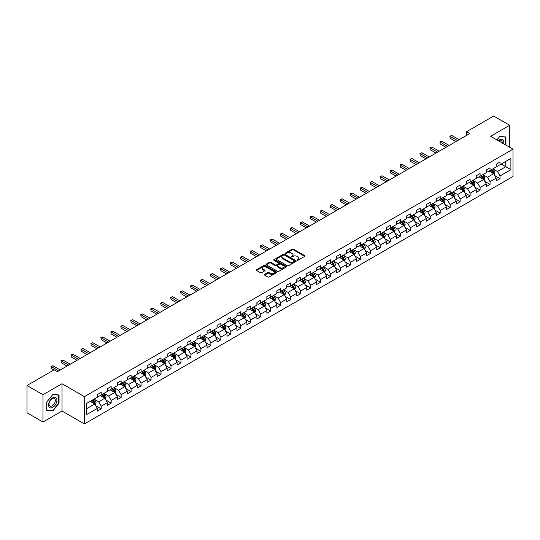 <?xml version="1.0" encoding="UTF-8"?>
<svg xmlns="http://www.w3.org/2000/svg" width="540" height="540" viewBox="0 0 540 540"><rect width="100%" height="100%" fill="white"/><g stroke="black" fill="none" stroke-linecap="round" stroke-linejoin="round"><path stroke-width="0.81" d="M297.182 260.233A0.621 0.358 0 0 0 298.06 260.233L304.722 256.385A0.884 0.513 0 0 0 304.985 256.021A0.884 0.513 0 0 0 304.722 255.656L293.436 249.143A0.884 0.513 0 0 0 292.181 249.143L285.512 252.99A0.621 0.358 0 0 0 286.389 253.496L287.253 252.997A2.842 1.64 0 0 1 291.269 252.997L292.207 253.544A2.842 1.64 0 0 1 293.038 254.698A2.842 1.64 0 0 1 292.207 255.859L291.35 256.358A0.621 0.358 0 0 0 292.228 256.865L293.085 256.365A2.842 1.64 0 0 1 297.101 256.365L298.046 256.912A2.842 1.64 0 0 1 298.877 258.066A2.842 1.64 0 0 1 298.046 259.227L297.182 259.726A0.621 0.358 0 0 0 297.182 260.233L297.182 259.726M264.641 274.421A0.884 0.513 0 0 0 264.377 274.786A0.884 0.513 0 0 0 264.641 275.144L267.806 276.973A0.884 0.513 0 0 0 269.062 276.973L276.46 272.7A0.884 0.513 0 0 0 276.723 272.336A0.884 0.513 0 0 0 276.46 271.978L265.174 265.457A0.884 0.513 0 0 0 263.918 265.457L256.514 269.73A0.884 0.513 0 0 0 256.25 270.094A0.884 0.513 0 0 0 256.514 270.452L260.341 272.666A0.884 0.513 0 0 0 261.596 272.666L264.762 270.837A0.884 0.513 0 0 0 265.025 270.473A0.884 0.513 0 0 0 264.762 270.108L262.865 269.015A2.376 1.37 0 0 1 262.17 268.049A2.376 1.37 0 0 1 263.635 266.78A2.376 1.37 0 0 1 266.22 267.077L273.659 271.37A2.376 1.37 0 0 1 274.354 272.336A2.376 1.37 0 0 1 272.882 273.604A2.376 1.37 0 0 1 270.297 273.308L269.062 272.592A0.884 0.513 0 0 0 267.806 272.592L264.641 274.421L264.641 275.144M62.026 383.724L42.977 394.72L27 385.499L27 412.803L42.977 422.03L62.026 411.035L84.395 423.947L84.395 396.644L62.026 383.724L62.026 411.035M509.679 147.272L509.679 125.28L490.631 136.276L513 149.189L84.395 396.644M509.679 125.28L493.695 116.053L466.533 131.733L466.533 135.425M27 385.499L54.162 369.812L57.362 371.662L469.733 133.583L466.533 131.733M287.314 265.707A0.884 0.513 0 0 0 288.569 265.707L295.974 261.434A0.884 0.513 0 0 0 296.231 261.077A0.884 0.513 0 0 0 295.974 260.712L284.681 254.192A0.884 0.513 0 0 0 283.426 254.192L276.021 258.464A0.884 0.513 0 0 0 275.765 258.829A0.884 0.513 0 0 0 276.021 259.193L287.314 265.707M274.111 260.368A0.621 0.358 0 0 1 274.738 260.456L274.738 259.713L286.22 266.341A0.884 0.513 0 0 1 286.477 266.706A0.884 0.513 0 0 1 286.22 267.071L278.816 271.343A0.884 0.513 0 0 1 277.56 271.343L266.267 264.823L266.267 264.101A0.884 0.513 0 0 0 266.011 264.458A0.884 0.513 0 0 0 266.267 264.823M266.267 264.101L269.44 262.271A0.884 0.513 0 0 1 270.689 262.271L275.272 264.911A0.884 0.513 0 0 0 276.527 264.911L278.627 263.702A0.884 0.513 0 0 0 278.89 263.338A0.884 0.513 0 0 0 278.627 262.973L273.861 260.226A0.621 0.358 0 0 1 274.738 259.713M84.395 423.947L513 176.492L513 149.189M95.87 405.81L101.203 408.895L101.203 406.202L107.339 402.658L107.339 405.351L111.172 403.137L111.172 400.444L117.308 396.9L117.308 399.593L121.142 397.379L121.142 394.686L127.278 391.142L127.278 393.836L131.119 391.621L131.119 388.928L137.255 385.385L137.255 388.078L141.089 385.864L141.089 383.171L147.224 379.633L147.224 382.327L151.058 380.113L151.058 377.42L157.194 373.876L157.194 376.569L161.028 374.355L161.028 371.662L167.164 368.118L167.164 370.811L170.998 368.597L170.998 365.904L177.134 362.36L177.134 365.054L180.968 362.839L180.968 360.146L187.103 356.603L187.103 359.296L190.937 357.082L190.937 354.389L197.073 350.851L197.073 353.545L200.907 351.331L200.907 348.638L207.043 345.094L207.043 347.787L210.877 345.573L210.877 342.88L217.013 339.336L217.013 342.029L220.853 339.815L220.853 337.122L226.989 333.578L226.989 336.272L230.823 334.058L230.823 331.364L236.959 327.821L236.959 330.514L240.793 328.3L240.793 325.607L246.929 322.07L246.929 324.763L250.763 322.549L250.763 319.856L256.898 316.312L256.898 319.005L260.732 316.791L260.732 314.098L266.868 310.554L266.868 313.247L270.702 311.033L270.702 308.34L276.838 304.796L276.838 307.49L280.672 305.276L280.672 302.582L286.808 299.038L286.808 301.732L290.642 299.518L290.642 296.825L296.777 293.288L296.777 295.981L300.618 293.767L300.618 291.074L306.754 287.53L306.754 290.223L310.588 288.009L310.588 285.316L316.724 281.772L316.724 284.465L320.558 282.251L320.558 279.558L326.693 276.014L326.693 278.707L330.527 276.494L330.527 273.8L336.663 270.257L336.663 272.95L340.497 270.736L340.497 268.043L346.633 264.499L346.633 267.199L350.467 264.985L350.467 262.285L356.603 258.748L356.603 261.441L360.437 259.227L360.437 256.534L366.572 252.99L366.572 255.683L370.406 253.469L370.406 250.776L376.542 247.232L376.542 249.925L380.376 247.712L380.376 245.018L386.512 241.475L386.512 244.168L390.353 241.954L390.353 239.261L396.488 235.717L396.488 238.417L400.322 236.203L400.322 233.503L406.458 229.966L406.458 232.659L410.292 230.445L410.292 227.752L416.428 224.208L416.428 226.901L420.262 224.687L420.262 221.994L426.398 218.45L426.398 221.144L430.232 218.929L430.232 216.236L436.367 212.693L436.367 215.386L440.201 213.172L440.201 210.478L446.337 206.935L446.337 209.628L450.171 207.414L450.171 204.721L456.307 201.184L456.307 203.877L460.141 201.663L460.141 198.97L466.276 195.426L466.276 198.119L470.117 195.905L470.117 193.212L476.246 189.668L476.246 192.362L480.087 190.148L480.087 187.454L486.223 183.91L486.223 186.604L490.057 184.39L490.057 181.697L496.193 178.153L496.193 180.846L500.026 178.632L500.026 175.939L510.894 169.668L510.894 158.45L505.777 161.399L505.777 166.718L510.894 169.668M101.203 408.895L97.369 411.109L97.369 408.416L86.501 414.686L86.501 403.468L97.369 397.197L97.369 394.504L101.203 392.29L101.203 394.983L107.339 391.439L107.339 388.746L111.172 386.532L111.172 389.225L117.308 385.682L117.308 382.988L121.142 380.774L121.142 383.468L127.278 379.924L127.278 377.231L131.119 375.017L131.119 377.71L137.255 374.166L137.255 371.473L141.089 369.259L141.089 371.952L147.224 368.415L147.224 365.722L151.058 363.508L151.058 366.201L157.194 362.657L157.194 359.964L161.028 357.75L161.028 360.443L167.164 356.9L167.164 354.206L170.998 351.992L170.998 354.686L177.134 351.142L177.134 348.449L180.968 346.235L180.968 348.928L187.103 345.384L187.103 342.691L190.937 340.477L190.937 343.17L197.073 339.633L197.073 336.94L200.907 334.726L200.907 337.419L207.043 333.875L207.043 331.182L210.877 328.968L210.877 331.661L217.013 328.118L217.013 325.424L220.853 323.21L220.853 325.904L226.989 322.36L226.989 319.666L230.823 317.453L230.823 320.146L236.959 316.602L236.959 313.909L240.793 311.695L240.793 314.388L246.929 310.851L246.929 308.158L250.763 305.944L250.763 308.637L256.898 305.093L256.898 302.4L260.732 300.186L260.732 302.879L266.868 299.336L266.868 296.642L270.702 294.428L270.702 297.122L276.838 293.578L276.838 290.885L280.672 288.671L280.672 291.364L286.808 287.82L286.808 285.127L290.642 282.913L290.642 285.606L296.777 282.069L296.777 279.376L300.618 277.162L300.618 279.855L306.754 276.311L306.754 273.618L310.588 271.404L310.588 274.097L316.724 270.553L316.724 267.86L320.558 265.646L320.558 268.34L326.693 264.796L326.693 262.103L330.527 259.889L330.527 262.582L336.663 259.038L336.663 256.345L340.497 254.131L340.497 256.824L346.633 253.287L346.633 250.587L350.467 248.373L350.467 251.073L356.603 247.529L356.603 244.836L360.437 242.622L360.437 245.315L366.572 241.772L366.572 239.078L370.406 236.864L370.406 239.558L376.542 236.014L376.542 233.321L380.376 231.107L380.376 233.8L386.512 230.256L386.512 227.563L390.353 225.349L390.353 228.042L396.488 224.505L396.488 221.805L400.322 219.591L400.322 222.291L406.458 218.747L406.458 216.054L410.292 213.84L410.292 216.533L416.428 212.99L416.428 210.296L420.262 208.082L420.262 210.775L426.398 207.232L426.398 204.538L430.232 202.325L430.232 205.018L436.367 201.474L436.367 198.781L440.201 196.567L440.201 199.26L446.337 195.723L446.337 193.023L450.171 190.809L450.171 193.509L456.307 189.965L456.307 187.272L460.141 185.058L460.141 187.751L466.276 184.208L466.276 181.514L470.117 179.3L470.117 181.994L476.246 178.45L476.246 175.757L480.087 173.543L480.087 176.236L486.223 172.692L486.223 169.999L490.057 167.785L490.057 170.478L496.193 166.934L496.193 164.241L500.026 162.027L500.026 164.72L510.894 158.45M100.183 395.57L104.78 398.23L98.644 401.774L94.048 399.114M97.369 395.719L98.644 396.455L101.203 394.983M98.644 401.774L101.203 406.202M104.78 398.23L107.339 402.658M110.153 389.812L114.757 392.472L108.621 396.016L104.017 393.356M107.339 389.961L108.621 390.704L111.172 389.225M108.621 396.016L111.172 400.444M114.757 392.472L117.308 396.9M120.123 384.062L124.727 386.714L118.591 390.258L113.987 387.599M117.308 384.203L118.591 384.946L121.142 383.468M118.591 390.258L121.142 394.686M124.727 386.714L127.278 391.142M130.093 378.304L134.696 380.957L128.561 384.5L123.957 381.848M127.278 378.452L128.561 379.188L131.119 377.71M128.561 384.5L131.119 388.928M134.696 380.957L137.255 385.385M140.062 372.546L144.666 375.206L138.53 378.743L133.927 376.09M137.255 372.695L138.53 373.43L141.089 371.952M138.53 378.743L141.089 383.171M144.666 375.206L147.224 379.633M150.032 366.788L154.636 369.448L148.5 372.992L143.897 370.332M147.224 366.937L148.5 367.673L151.058 366.201M148.5 372.992L151.058 377.42M154.636 369.448L157.194 373.876M160.002 361.031L164.606 363.69L158.47 367.234L153.866 364.574M157.194 361.179L158.47 361.921L161.028 360.443M158.47 367.234L161.028 371.662M164.606 363.69L167.164 368.118M169.972 355.28L174.575 357.932L168.44 361.476L163.836 358.817M167.164 355.421L168.44 356.164L170.998 354.686M168.44 361.476L170.998 365.904M174.575 357.932L177.134 362.36M179.948 349.522L184.545 352.175L178.409 355.718L173.812 353.065M177.134 349.67L178.409 350.406L180.968 348.928M178.409 355.718L180.968 360.146M184.545 352.175L187.103 356.603M189.918 343.764L194.515 346.424L188.379 349.961L183.782 347.308M187.103 343.913L188.379 344.648L190.937 343.17M188.379 349.961L190.937 354.389M194.515 346.424L197.073 350.851M199.888 338.006L204.491 340.666L198.356 344.21L193.752 341.55M197.073 338.155L198.356 338.891L200.907 337.419M198.356 344.21L200.907 348.638M204.491 340.666L207.043 345.094M209.857 332.249L214.461 334.908L208.325 338.452L203.722 335.792M207.043 332.397L208.325 333.14L210.877 331.661M208.325 338.452L210.877 342.88M214.461 334.908L217.013 339.336M219.827 326.498L224.431 329.15L218.295 332.694L213.691 330.035M217.013 326.639L218.295 327.382L220.853 325.904M218.295 332.694L220.853 337.122M224.431 329.15L226.989 333.578M229.797 320.74L234.401 323.393L228.265 326.936L223.661 324.284M226.989 320.888L228.265 321.624L230.823 320.146M228.265 326.936L230.823 331.364M234.401 323.393L236.959 327.821M239.767 314.982L244.37 317.642L238.235 321.179L233.631 318.526M236.959 315.131L238.235 315.866L240.793 314.388M238.235 321.179L240.793 325.607M244.37 317.642L246.929 322.07M249.737 309.224L254.34 311.884L248.204 315.428L243.601 312.768M246.929 309.373L248.204 310.109L250.763 308.637M248.204 315.428L250.763 319.856M254.34 311.884L256.898 316.312M259.713 303.466L264.31 306.126L258.174 309.67L253.577 307.01M256.898 303.615L258.174 304.351L260.732 302.879M258.174 309.67L260.732 314.098M264.31 306.126L266.868 310.554M269.683 297.709L274.279 300.368L268.144 303.912L263.547 301.253M266.868 297.857L268.144 298.6L270.702 297.122M268.144 303.912L270.702 308.34M274.279 300.368L276.838 304.796M279.653 291.958L284.256 294.611L278.12 298.154L273.517 295.495M276.838 292.106L278.12 292.842L280.672 291.364M278.12 298.154L280.672 302.582M284.256 294.611L286.808 299.038M289.622 286.2L294.226 288.853L288.09 292.397L283.487 289.744M286.808 286.349L288.09 287.084L290.642 285.606M288.09 292.397L290.642 296.825M294.226 288.853L296.777 293.288M299.592 280.442L304.196 283.102L298.06 286.639L293.456 283.986M296.777 280.591L298.06 281.327L300.618 279.855M298.06 286.639L300.618 291.074M304.196 283.102L306.754 287.53M309.562 274.685L314.165 277.344L308.029 280.888L303.426 278.228M306.754 274.833L308.029 275.569L310.588 274.097M308.029 280.888L310.588 285.316M314.165 277.344L316.724 281.772M319.531 268.927L324.135 271.586L317.999 275.13L313.396 272.471M316.724 269.075L317.999 269.818L320.558 268.34M317.999 275.13L320.558 279.558M324.135 271.586L326.693 276.014M329.501 263.176L334.105 265.829L327.969 269.372L323.365 266.713M326.693 263.324L327.969 264.06L330.527 262.582M327.969 269.372L330.527 273.8M334.105 265.829L336.663 270.257M339.471 257.418L344.075 260.071L337.939 263.615L333.335 260.962M336.663 257.567L337.939 258.302L340.497 256.824M337.939 263.615L340.497 268.043M344.075 260.071L346.633 264.499M349.448 251.66L354.044 254.32L347.909 257.857L343.312 255.204M346.633 251.809L347.909 252.544L350.467 251.073M347.909 257.857L350.467 262.285M354.044 254.32L356.603 258.748M359.417 245.903L364.014 248.562L357.878 252.106L353.281 249.446M356.603 246.051L357.878 246.787L360.437 245.315M357.878 252.106L360.437 256.534M364.014 248.562L366.572 252.99M369.387 240.145L373.99 242.804L367.855 246.348L363.251 243.689M366.572 240.293L367.855 241.036L370.406 239.558M367.855 246.348L370.406 250.776M373.99 242.804L376.542 247.232M379.357 234.394L383.96 237.047L377.825 240.59L373.221 237.931M376.542 234.536L377.825 235.278L380.376 233.8M377.825 240.59L380.376 245.018M383.96 237.047L386.512 241.475M389.327 228.636L393.93 231.289L387.794 234.833L383.191 232.18M386.512 228.785L387.794 229.52L390.353 228.042M387.794 234.833L390.353 239.261M393.93 231.289L396.488 235.717M399.296 222.878L403.9 225.538L397.764 229.075L393.161 226.422M396.488 223.027L397.764 223.763L400.322 222.291M397.764 229.075L400.322 233.503M403.9 225.538L406.458 229.966M409.266 217.121L413.87 219.78L407.734 223.324L403.13 220.664M406.458 217.269L407.734 218.005L410.292 216.533M407.734 223.324L410.292 227.752M413.87 219.78L416.428 224.208M419.236 211.363L423.839 214.022L417.704 217.566L413.1 214.907M416.428 211.511L417.704 212.254L420.262 210.775M417.704 217.566L420.262 221.994M423.839 214.022L426.398 218.45M429.212 205.612L433.809 208.265L427.673 211.808L423.077 209.149M426.398 205.754L427.673 206.496L430.232 205.018M427.673 211.808L430.232 216.236M433.809 208.265L436.367 212.693M439.182 199.854L443.779 202.507L437.643 206.05L433.046 203.398M436.367 200.003L437.643 200.738L440.201 199.26M437.643 206.05L440.201 210.478M443.779 202.507L446.337 206.935M449.152 194.096L453.755 196.756L447.62 200.293L443.016 197.64M446.337 194.245L447.62 194.981L450.171 193.509M447.62 200.293L450.171 204.721M453.755 196.756L456.307 201.184M459.121 188.339L463.725 190.998L457.589 194.542L452.986 191.882M456.307 188.487L457.589 189.223L460.141 187.751M457.589 194.542L460.141 198.97M463.725 190.998L466.276 195.426M469.091 182.581L473.695 185.24L467.559 188.784L462.956 186.125M466.276 182.729L467.559 183.472L470.117 181.994M467.559 188.784L470.117 193.212M473.695 185.24L476.246 189.668M479.061 176.83L483.665 179.482L477.529 183.026L472.925 180.367M476.246 176.972L477.529 177.714L480.087 176.236M477.529 183.026L480.087 187.454M483.665 179.482L486.223 183.91M489.031 171.072L493.634 173.725L487.499 177.269L482.895 174.616M486.223 171.221L487.499 171.956L490.057 170.478M487.499 177.269L490.057 181.697M493.634 173.725L496.193 178.153M501.174 164.059L505.777 166.718L497.468 171.511L492.865 168.858M496.193 165.463L497.468 166.199L500.026 164.72M497.468 171.511L500.026 175.939M42.977 394.72L42.977 422.03M86.501 408.78L94.811 403.988L90.214 401.328M94.811 403.988L97.369 408.416M494.687 175.554L500.026 178.632M484.718 181.312L490.057 184.39M474.748 187.07L480.087 190.148M464.778 192.821L470.117 195.905M454.808 198.578L460.141 201.663M444.839 204.336L450.171 207.414M434.869 210.094L440.201 213.172M424.892 215.851L430.232 218.929M414.923 221.603L420.262 224.687M404.953 227.36L410.292 230.445M394.983 233.118L400.322 236.203M385.013 238.876L390.353 241.954M375.044 244.634L380.376 247.712M365.074 250.385L370.406 253.469M355.104 256.142L360.437 259.227M345.128 261.9L350.467 264.985M335.158 267.658L340.497 270.736M325.188 273.416L330.527 276.494M315.218 279.166L320.558 282.251M305.249 284.924L310.588 288.009M295.279 290.682L300.618 293.767M285.309 296.44L290.642 299.518M275.339 302.197L280.672 305.276M265.37 307.955L270.702 311.033M255.393 313.706L260.732 316.791M245.423 319.464L250.763 322.549M235.454 325.222L240.793 328.3M225.484 330.98L230.823 334.058M215.514 336.737L220.853 339.815M205.544 342.488L210.877 345.573M195.575 348.246L200.907 351.331M185.605 354.004L190.937 357.082M175.628 359.762L180.968 362.839M165.659 365.519L170.998 368.597M155.689 371.27L161.028 374.355M145.719 377.028L151.058 380.113M135.749 382.786L141.089 385.864M125.78 388.544L131.119 391.621M115.81 394.301L121.142 397.379M105.84 400.052L111.172 403.137M505.94 145.112L505.94 136.978L499.77 136.424L496.955 139.928L499.642 136.607L505.615 137.14L505.615 144.929M46.717 410.326L52.886 410.879L59.056 403.205L59.056 394.983L52.886 394.43L46.717 402.104L46.717 410.326M52.231 410.501L52.886 410.879M297.432 260.321L298.046 259.963A2.842 1.64 0 0 0 298.877 258.809L298.877 258.066M293.038 254.698L293.038 255.44A2.842 1.64 0 0 1 292.207 256.594L291.593 256.952M304.722 255.656L304.722 256.385L293.436 249.878A0.884 0.513 0 0 0 292.181 249.878L285.761 253.584M295.961 261.441L284.681 254.927A0.884 0.513 0 0 0 283.426 254.927L276.035 259.2M294.408 261.326A0.621 0.358 0 0 0 294.408 260.82L284.492 255.096A0.621 0.358 0 0 0 283.615 255.096L282.704 255.623A2.842 1.64 0 0 0 281.873 256.784A2.842 1.64 0 0 0 282.704 257.938L289.481 261.853A2.842 1.64 0 0 0 293.497 261.853L294.408 261.326L294.408 262.069A0.621 0.358 0 0 0 294.59 261.812L294.59 261.077M281.873 256.784L281.873 257.519A2.842 1.64 0 0 0 282.704 258.68L282.704 257.938M294.408 262.069L293.497 262.589A2.842 1.64 0 0 1 289.481 262.589L282.704 258.68M266.281 264.829L269.44 263.007L269.44 262.271M278.89 263.338L278.89 264.074A0.884 0.513 0 0 1 278.627 264.438L276.527 265.653A0.884 0.513 0 0 1 275.272 265.653L270.689 263.007A0.884 0.513 0 0 0 269.44 263.007M274.738 260.456L286.207 267.077M280.024 267.658A2.376 1.37 0 0 0 282.609 267.955A2.376 1.37 0 0 0 284.074 266.686A2.376 1.37 0 0 0 283.379 265.721L280.76 264.209A0.884 0.513 0 0 0 279.504 264.209L277.405 265.424A0.884 0.513 0 0 0 277.142 265.781A0.884 0.513 0 0 0 277.405 266.146L280.024 267.658L280.024 268.394A2.376 1.37 0 0 0 282.609 268.691A2.376 1.37 0 0 0 284.074 267.428L284.074 266.686M277.142 265.781L277.142 266.524A0.884 0.513 0 0 0 277.405 266.882L277.405 266.146M280.024 268.394L277.405 266.882M274.354 272.336L274.354 273.078A2.376 1.37 0 0 1 272.882 274.34A2.376 1.37 0 0 1 270.297 274.043L269.062 273.328A0.884 0.513 0 0 0 267.806 273.328L264.647 275.15M262.17 268.049L262.17 268.785A2.376 1.37 0 0 0 262.865 269.75L262.865 269.015M264.749 270.844L262.865 269.75M276.46 271.978L276.46 272.7L265.174 266.193A0.884 0.513 0 0 0 263.918 266.193L256.527 270.459M494.14 174.602L494.897 172.685A2.396 1.384 -120 0 0 494.134 170.647L492.818 168.885M490.516 171.929L489.618 170.728M490.833 170.033L492.156 171.788A2.396 1.384 60 0 1 492.838 173.232L493.607 172.787A2.396 1.384 -120 0 0 492.919 171.349L491.603 169.587M491.002 169.931L492.467 171.889A1.222 0.702 60 0 1 492.689 172.26L493.607 172.787M457.522 140.63L450.191 136.397L451.791 135.472L459.121 139.705M455.922 141.548L450.191 138.24L449.84 136.195L451.791 135.472M450.191 138.24L449.84 136.195M505.224 136.91L505.615 137.14M503.597 143.762A5.872 3.395 120 0 0 502.578 139.489A5.872 3.395 120 0 0 498.373 140.744M502.173 142.938A4.448 2.565 120 0 0 501.282 140.387A4.448 2.565 120 0 0 498.629 140.893M52.758 407.383A5.872 3.395 120 0 0 56.909 400.187A5.872 3.395 120 0 0 52.758 397.784A5.872 3.395 120 0 0 48.6 404.98A5.872 3.395 120 0 0 52.758 407.383M52.178 405.877A4.448 2.565 120 0 0 55.08 401.956A4.448 2.565 120 0 0 54.398 398.392A4.448 2.565 120 0 0 52.178 398.615A4.448 2.565 120 0 0 49.268 402.536A4.448 2.565 120 0 0 49.95 406.1A4.448 2.565 120 0 0 52.178 405.877M46.784 402.05L52.758 394.612L58.732 395.152L58.732 403.117L52.758 410.549L46.784 410.015L46.771 402.044M58.34 394.922L58.732 395.152M484.171 180.36L484.927 178.443A2.396 1.384 -120 0 0 484.164 176.404L482.848 174.643M480.546 177.68L479.648 176.486M480.863 175.784L482.186 177.545A2.396 1.384 60 0 1 482.868 178.99L483.638 178.544A2.396 1.384 -120 0 0 482.949 177.107L481.633 175.345M481.032 175.689L482.497 177.647A1.222 0.702 60 0 1 482.713 178.011L483.638 178.544M474.201 186.118L474.957 184.201A2.396 1.384 -120 0 0 474.194 182.162L472.878 180.4M470.576 183.438L469.679 182.243M470.894 181.541L472.21 183.303A2.396 1.384 60 0 1 472.898 184.748L473.668 184.302A2.396 1.384 -120 0 0 472.979 182.864L471.663 181.103M471.062 181.447L472.527 183.398A1.222 0.702 60 0 1 472.743 183.769L473.668 184.302M447.552 146.387L440.221 142.148L441.821 141.23L449.152 145.463M445.952 147.305L440.221 143.998L439.87 141.946L441.821 141.23M440.221 143.998L439.87 141.946M437.582 152.138L430.252 147.906L431.851 146.988L439.182 151.22M435.983 153.063L430.252 149.756L429.901 147.703L431.851 146.988M430.252 149.756L429.901 147.703M464.225 191.869L464.987 189.959A2.396 1.384 -120 0 0 464.225 187.913L462.901 186.158M460.607 189.196L459.709 188.001M460.924 187.299L462.24 189.061A2.396 1.384 60 0 1 462.929 190.499L463.691 190.06A2.396 1.384 -120 0 0 463.01 188.615L461.687 186.853M461.093 187.204L462.55 189.155A1.222 0.702 60 0 1 462.773 189.526L463.691 190.06M454.255 197.626L455.018 195.71A2.396 1.384 -120 0 0 454.255 193.671L452.932 191.909M450.637 194.954L449.739 193.759M450.954 193.057L452.27 194.819A2.396 1.384 60 0 1 452.959 196.256L453.721 195.818A2.396 1.384 -120 0 0 453.04 194.373L451.717 192.611M451.116 192.962L452.581 194.913A1.222 0.702 60 0 1 452.804 195.284L453.721 195.818M444.285 203.384L445.048 201.467A2.396 1.384 -120 0 0 444.285 199.429L442.962 197.667M440.66 200.711L439.769 199.517M440.984 198.815L442.3 200.576A2.396 1.384 60 0 1 442.989 202.014L443.752 201.569A2.396 1.384 -120 0 0 443.07 200.131L441.747 198.369M441.146 198.713L442.611 200.671A1.222 0.702 60 0 1 442.834 201.042L443.752 201.569M427.613 157.896L420.282 153.664L421.875 152.739L429.212 156.971M426.013 158.821L420.282 155.507L419.931 153.461L421.875 152.739M420.282 155.507L419.931 153.461M417.643 163.654L410.312 159.422L411.905 158.497L419.236 162.729M416.043 164.579L410.312 161.264L409.961 159.219L411.905 158.497M410.312 161.264L409.961 159.219M407.673 169.412L400.343 165.179L401.936 164.255L409.266 168.487M406.073 170.33L400.343 167.022L399.985 164.977L401.936 164.255M400.343 167.022L399.985 164.977M434.315 209.142L435.078 207.225A2.396 1.384 -120 0 0 434.308 205.187L432.992 203.425M430.69 206.469L429.8 205.268M431.014 204.566L432.331 206.327A2.396 1.384 60 0 1 433.019 207.772L433.782 207.326A2.396 1.384 -120 0 0 433.1 205.888L431.777 204.127M431.177 204.471L432.641 206.429A1.222 0.702 60 0 1 432.864 206.793L433.782 207.326M397.697 175.169L390.366 170.937L391.966 170.012L399.296 174.245M396.104 176.087L390.366 172.78L390.015 170.728L391.966 170.012M390.366 172.78L390.015 170.728M424.346 214.9L425.108 212.983A2.396 1.384 -120 0 0 424.339 210.944L423.023 209.183M420.721 212.22L419.823 211.025M421.038 210.323L422.361 212.085A2.396 1.384 60 0 1 423.043 213.529L423.812 213.084A2.396 1.384 -120 0 0 423.124 211.646L421.808 209.885M421.207 210.229L422.671 212.179A1.222 0.702 60 0 1 422.894 212.551L423.812 213.084M387.727 180.92L380.396 176.688L381.996 175.77L389.327 180.002M386.134 181.845L380.396 178.538L380.045 176.486L381.996 175.77M380.396 178.538L380.045 176.486M414.376 220.651L415.132 218.741A2.396 1.384 -120 0 0 414.369 216.695L413.053 214.94M410.751 217.978L409.853 216.783M411.068 216.081L412.391 217.843A2.396 1.384 60 0 1 413.073 219.281L413.843 218.842A2.396 1.384 -120 0 0 413.154 217.397L411.838 215.636M411.237 215.987L412.702 217.937A1.222 0.702 60 0 1 412.925 218.309L413.843 218.842M377.757 186.678L370.427 182.446L372.026 181.521L379.357 185.753M376.157 187.603L370.427 184.288L370.076 182.243L372.026 181.521M370.427 184.288L370.076 182.243M404.406 226.409L405.162 224.492A2.396 1.384 -120 0 0 404.399 222.453L403.083 220.691M400.781 223.736L399.884 222.541M401.099 221.839L402.421 223.601A2.396 1.384 60 0 1 403.103 225.038L403.873 224.6A2.396 1.384 -120 0 0 403.184 223.155L401.868 221.393M401.267 221.744L402.732 223.695A1.222 0.702 60 0 1 402.955 224.066L403.873 224.6M367.787 192.436L360.457 188.204L362.057 187.279L369.387 191.511M366.188 193.361L360.457 190.046L360.106 188.001L362.057 187.279M360.457 190.046L360.106 188.001M394.436 232.166L395.192 230.249A2.396 1.384 -120 0 0 394.43 228.211L393.113 226.449M390.812 229.493L389.914 228.299M391.129 227.597L392.445 229.358A2.396 1.384 60 0 1 393.134 230.796L393.903 230.351A2.396 1.384 -120 0 0 393.214 228.913L391.898 227.151M391.298 227.495L392.762 229.453A1.222 0.702 60 0 1 392.978 229.824L393.903 230.351M357.818 198.194L350.487 193.961L352.087 193.037L359.417 197.269M356.218 199.112L350.487 195.804L350.136 193.759L352.087 193.037M350.487 195.804L350.136 193.759M384.46 237.924L385.223 236.007A2.396 1.384 -120 0 0 384.46 233.969L383.137 232.207M380.842 235.251L379.944 234.05M381.159 233.347L382.475 235.109A2.396 1.384 60 0 1 383.164 236.554L383.933 236.108A2.396 1.384 -120 0 0 383.245 234.671L381.929 232.909M381.328 233.253L382.786 235.21A1.222 0.702 60 0 1 383.008 235.582L383.933 236.108M347.848 203.951L340.517 199.719L342.117 198.794L349.448 203.026M346.248 204.869L340.517 201.562L340.166 199.51L342.117 198.794M340.517 201.562L340.166 199.51M374.49 243.682L375.253 241.765A2.396 1.384 -120 0 0 374.49 239.726L373.167 237.965M370.872 241.002L369.974 239.807M371.189 239.105L372.506 240.867A2.396 1.384 60 0 1 373.194 242.312L373.957 241.866A2.396 1.384 -120 0 0 373.275 240.428L371.952 238.667M371.358 239.011L372.816 240.962A1.222 0.702 60 0 1 373.039 241.333L373.957 241.866M337.878 209.702L330.548 205.47L332.141 204.552L339.471 208.784M336.278 210.627L330.548 207.32L330.197 205.268L332.141 204.552M330.548 207.32L330.197 205.268M364.52 249.433L365.283 247.523A2.396 1.384 -120 0 0 364.52 245.484L363.197 243.722M360.902 246.76L360.005 245.565M361.22 244.863L362.536 246.625A2.396 1.384 60 0 1 363.224 248.063L363.987 247.624A2.396 1.384 -120 0 0 363.305 246.179L361.982 244.418M361.382 244.769L362.846 246.719A1.222 0.702 60 0 1 363.069 247.091L363.987 247.624M327.908 215.46L320.578 211.228L322.171 210.303L329.501 214.542M326.309 216.385L320.578 213.077L320.227 211.025L322.171 210.303M320.578 213.077L320.227 211.025M354.55 255.191L355.313 253.274A2.396 1.384 -120 0 0 354.55 251.235L353.228 249.473M350.926 252.518L350.035 251.323M351.25 250.621L352.566 252.382A2.396 1.384 60 0 1 353.255 253.82L354.017 253.382A2.396 1.384 -120 0 0 353.336 251.937L352.013 250.175M351.412 250.526L352.877 252.477A1.222 0.702 60 0 1 353.099 252.848L354.017 253.382M317.939 221.218L310.601 216.986L312.201 216.061L319.531 220.293M316.339 222.143L310.601 218.828L310.25 216.783L312.201 216.061M310.601 218.828L310.25 216.783M344.581 260.948L345.344 259.031A2.396 1.384 -120 0 0 344.574 256.993L343.258 255.231M340.956 258.275L340.065 257.081M341.273 256.379L342.596 258.14A2.396 1.384 60 0 1 343.278 259.578L344.048 259.132A2.396 1.384 -120 0 0 343.366 257.695L342.043 255.933M341.442 256.277L342.907 258.235A1.222 0.702 60 0 1 343.13 258.606L344.048 259.132M307.962 226.976L300.632 222.743L302.231 221.819L309.562 226.051M306.369 227.894L300.632 224.586L300.281 222.541L302.231 221.819M300.632 224.586L300.281 222.541M334.611 266.706L335.374 264.789A2.396 1.384 -120 0 0 334.604 262.75L333.288 260.989M330.986 264.033L330.089 262.832M331.304 262.136L332.627 263.891A2.396 1.384 60 0 1 333.308 265.336L334.078 264.89A2.396 1.384 -120 0 0 333.389 263.453L332.073 261.691M331.472 262.035L332.937 263.993A1.222 0.702 60 0 1 333.16 264.364L334.078 264.89M297.992 232.733L290.662 228.501L292.262 227.576L299.592 231.809M296.399 233.651L290.662 230.344L290.311 228.299L292.262 227.576M290.662 230.344L290.311 228.299M324.641 272.464L325.397 270.547A2.396 1.384 -120 0 0 324.635 268.508L323.318 266.747M321.017 269.784L320.119 268.589M321.334 267.887L322.657 269.649A2.396 1.384 60 0 1 323.339 271.094L324.108 270.648A2.396 1.384 -120 0 0 323.42 269.21L322.103 267.449M321.503 267.793L322.967 269.744A1.222 0.702 60 0 1 323.19 270.115L324.108 270.648M288.023 238.484L280.692 234.252L282.292 233.334L289.622 237.566M286.423 239.409L280.692 236.101L280.341 234.05L282.292 233.334M280.692 236.101L280.341 234.05M314.672 278.215L315.428 276.305A2.396 1.384 -120 0 0 314.665 274.266L313.349 272.504M311.047 275.542L310.149 274.347M311.364 273.645L312.687 275.407A2.396 1.384 60 0 1 313.369 276.844L314.138 276.406A2.396 1.384 -120 0 0 313.45 274.961L312.134 273.206M311.533 273.55L312.998 275.501A1.222 0.702 60 0 1 313.214 275.873L314.138 276.406M278.053 244.242L270.722 240.01L272.322 239.092L279.653 243.324M276.453 245.167L270.722 241.859L270.371 239.807L272.322 239.092M270.722 241.859L270.371 239.807M304.702 283.973L305.458 282.062A2.396 1.384 -120 0 0 304.695 280.017L303.379 278.255M301.077 281.3L300.179 280.105M301.394 279.403L302.711 281.165A2.396 1.384 60 0 1 303.399 282.602L304.169 282.163A2.396 1.384 -120 0 0 303.48 280.719L302.164 278.957M301.563 279.308L303.028 281.259A1.222 0.702 60 0 1 303.244 281.63L304.169 282.163M268.083 250L260.752 245.768L262.352 244.843L269.683 249.075M266.483 250.925L260.752 247.61L260.401 245.565L262.352 244.843M260.752 247.61L260.401 245.565M294.725 289.73L295.488 287.813A2.396 1.384 -120 0 0 294.725 285.775L293.402 284.013M291.107 287.057L290.209 285.863M291.425 285.161L292.741 286.922A2.396 1.384 60 0 1 293.429 288.36L294.199 287.915A2.396 1.384 -120 0 0 293.51 286.477L292.194 284.715M291.593 285.059L293.051 287.017A1.222 0.702 60 0 1 293.274 287.388L294.199 287.915M258.113 255.757L250.783 251.525L252.376 250.601L259.713 254.833M256.514 256.675L250.783 253.368L250.432 251.323L252.376 250.601M250.783 253.368L250.432 251.323M284.756 295.488L285.518 293.571A2.396 1.384 -120 0 0 284.756 291.533L283.433 289.771M281.138 292.815L280.24 291.613M281.455 290.918L282.771 292.673A2.396 1.384 60 0 1 283.459 294.118L284.222 293.672A2.396 1.384 -120 0 0 283.541 292.235L282.218 290.473M281.617 290.817L283.082 292.775A1.222 0.702 60 0 1 283.304 293.146L284.222 293.672M248.144 261.515L240.813 257.283L242.406 256.358L249.737 260.591M246.544 262.433L240.813 259.126L240.462 257.081L242.406 256.358M240.813 259.126L240.462 257.081M274.786 301.246L275.549 299.329A2.396 1.384 -120 0 0 274.786 297.29L273.463 295.529M271.161 298.566L270.27 297.371M271.485 296.669L272.801 298.431A2.396 1.384 60 0 1 273.49 299.875L274.252 299.43A2.396 1.384 -120 0 0 273.571 297.992L272.248 296.231M271.647 296.575L273.112 298.526A1.222 0.702 60 0 1 273.334 298.897L274.252 299.43M238.174 267.266L230.843 263.034L232.436 262.116L239.767 266.348M236.574 268.191L230.843 264.884L230.486 262.832L232.436 262.116M230.843 264.884L230.486 262.832M264.816 306.997L265.579 305.087A2.396 1.384 -120 0 0 264.809 303.048L263.493 301.286M261.191 304.324L260.3 303.129M261.515 302.427L262.832 304.189A2.396 1.384 60 0 1 263.52 305.627L264.283 305.188A2.396 1.384 -120 0 0 263.601 303.743L262.278 301.988M261.677 302.332L263.142 304.283A1.222 0.702 60 0 1 263.365 304.654L264.283 305.188M228.197 273.024L220.867 268.792L222.466 267.874L229.797 272.106M226.604 273.949L220.867 270.641L220.516 268.589L222.466 267.874M220.867 270.641L220.516 268.589M254.846 312.755L255.609 310.844A2.396 1.384 -120 0 0 254.84 308.799L253.523 307.037M251.222 310.082L250.331 308.887M251.539 308.185L252.862 309.947A2.396 1.384 60 0 1 253.544 311.384L254.313 310.946A2.396 1.384 -120 0 0 253.625 309.501L252.308 307.739M251.708 308.09L253.172 310.041A1.222 0.702 60 0 1 253.395 310.412L254.313 310.946M218.228 278.782L210.897 274.55L212.497 273.625L219.827 277.857M216.635 279.707L210.897 276.392L210.546 274.347L212.497 273.625M210.897 276.392L210.546 274.347M244.876 318.512L245.632 316.595A2.396 1.384 -120 0 0 244.87 314.557L243.554 312.795M241.252 315.839L240.354 314.644M241.569 313.943L242.892 315.704A2.396 1.384 60 0 1 243.574 317.142L244.343 316.697A2.396 1.384 -120 0 0 243.655 315.259L242.339 313.497M241.738 313.841L243.203 315.799A1.222 0.702 60 0 1 243.425 316.17L244.343 316.697M208.258 284.54L200.927 280.307L202.527 279.382L209.857 283.615M206.665 285.464L200.927 282.15L200.576 280.105L202.527 279.382M200.927 282.15L200.576 280.105M234.907 324.27L235.663 322.353A2.396 1.384 -120 0 0 234.9 320.315L233.584 318.553M231.282 321.597L230.384 320.396M231.599 319.7L232.922 321.455A2.396 1.384 60 0 1 233.604 322.9L234.374 322.454A2.396 1.384 -120 0 0 233.685 321.017L232.369 319.255M231.768 319.599L233.233 321.557A1.222 0.702 60 0 1 233.456 321.928L234.374 322.454M198.288 290.297L190.958 286.065L192.557 285.14L199.888 289.373M196.688 291.215L190.958 287.908L190.607 285.863L192.557 285.14M190.958 287.908L190.607 285.863M224.937 330.028L225.693 328.111A2.396 1.384 -120 0 0 224.93 326.072L223.614 324.31M221.312 327.348L220.415 326.153M221.63 325.451L222.946 327.213A2.396 1.384 60 0 1 223.634 328.658L224.404 328.212A2.396 1.384 -120 0 0 223.715 326.774L222.399 325.013M221.798 325.357L223.263 327.314A1.222 0.702 60 0 1 223.479 327.679L224.404 328.212M188.318 296.048L180.988 291.816L182.588 290.898L189.918 295.13M186.719 296.973L180.988 293.666L180.637 291.613L182.588 290.898M180.988 293.666L180.637 291.613M214.967 335.786L215.723 333.869A2.396 1.384 -120 0 0 214.96 331.83L213.638 330.068M211.343 333.106L210.445 331.911M211.66 331.209L212.976 332.971A2.396 1.384 60 0 1 213.665 334.409L214.434 333.97A2.396 1.384 -120 0 0 213.746 332.525L212.429 330.77M211.829 331.115L213.287 333.065A1.222 0.702 60 0 1 213.509 333.437L214.434 333.97M178.349 301.806L171.018 297.574L172.618 296.656L179.948 300.888M176.749 302.731L171.018 299.423L170.667 297.371L172.618 296.656M171.018 299.423L170.667 297.371M204.991 341.537L205.754 339.626A2.396 1.384 -120 0 0 204.991 337.581L203.668 335.826M201.373 338.863L200.475 337.669M201.69 336.967L203.006 338.728A2.396 1.384 60 0 1 203.695 340.166L204.458 339.728A2.396 1.384 -120 0 0 203.776 338.283L202.453 336.521M201.859 336.872L203.317 338.823A1.222 0.702 60 0 1 203.54 339.194L204.458 339.728M168.379 307.564L161.048 303.332L162.641 302.407L169.972 306.639M166.779 308.488L161.048 305.174L160.697 303.129L162.641 302.407M161.048 305.174L160.697 303.129M195.021 347.294L195.784 345.377A2.396 1.384 -120 0 0 195.021 343.339L193.698 341.577M191.403 344.621L190.505 343.426M191.72 342.725L193.037 344.486A2.396 1.384 60 0 1 193.725 345.924L194.488 345.485A2.396 1.384 -120 0 0 193.806 344.041L192.483 342.279M191.882 342.63L193.347 344.581A1.222 0.702 60 0 1 193.57 344.952L194.488 345.485M158.409 313.322L151.078 309.089L152.672 308.165L160.002 312.397M156.809 314.246L151.078 310.932L150.728 308.887L152.672 308.165M151.078 310.932L150.728 308.887M185.051 353.052L185.814 351.135A2.396 1.384 -120 0 0 185.051 349.096L183.728 347.335M181.427 350.379L180.535 349.178M181.751 348.482L183.067 350.237A2.396 1.384 60 0 1 183.755 351.682L184.518 351.236A2.396 1.384 -120 0 0 183.836 349.799L182.513 348.037M181.913 348.381L183.377 350.339A1.222 0.702 60 0 1 183.6 350.71L184.518 351.236M148.439 319.079L141.102 314.847L142.702 313.922L150.032 318.154M146.84 319.997L141.102 316.69L140.751 314.644L142.702 313.922M141.102 316.69L140.751 314.644M175.082 358.81L175.844 356.893A2.396 1.384 -120 0 0 175.075 354.854L173.759 353.093M171.457 356.13L170.566 354.935M171.774 354.233L173.097 355.995A2.396 1.384 60 0 1 173.779 357.44L174.548 356.994A2.396 1.384 -120 0 0 173.867 355.556L172.544 353.795M171.943 354.139L173.407 356.096A1.222 0.702 60 0 1 173.63 356.461L174.548 356.994M138.463 324.83L131.132 320.598L132.732 319.68L140.062 323.912M136.87 325.755L131.132 322.447L130.781 320.396L132.732 319.68M131.132 322.447L130.781 320.396M165.112 364.568L165.875 362.651A2.396 1.384 -120 0 0 165.105 360.612L163.789 358.85M161.487 361.888L160.589 360.693M161.804 359.991L163.127 361.753A2.396 1.384 60 0 1 163.809 363.197L164.579 362.752A2.396 1.384 -120 0 0 163.89 361.307L162.574 359.552M161.973 359.897L163.438 361.847A1.222 0.702 60 0 1 163.661 362.219L164.579 362.752M128.493 330.588L121.163 326.356L122.762 325.438L130.093 329.67M126.9 331.513L121.163 328.205L120.811 326.153L122.762 325.438M121.163 328.205L120.811 326.153M155.142 370.319L155.898 368.408A2.396 1.384 -120 0 0 155.135 366.363L153.819 364.608M151.517 367.646L150.619 366.451M151.835 365.749L153.158 367.511A2.396 1.384 60 0 1 153.839 368.948L154.609 368.51A2.396 1.384 -120 0 0 153.92 367.065L152.604 365.303M152.003 365.654L153.468 367.605A1.222 0.702 60 0 1 153.691 367.976L154.609 368.51M118.523 336.346L111.193 332.113L112.793 331.189L120.123 335.421M116.924 337.271L111.193 333.956L110.842 331.911L112.793 331.189M111.193 333.956L110.842 331.911M145.172 376.076L145.928 374.159A2.396 1.384 -120 0 0 145.166 372.121L143.849 370.359M141.548 373.403L140.65 372.209M141.865 371.507L143.188 373.268A2.396 1.384 60 0 1 143.869 374.706L144.639 374.267A2.396 1.384 -120 0 0 143.951 372.823L142.634 371.061M142.034 371.412L143.498 373.363A1.222 0.702 60 0 1 143.714 373.734L144.639 374.267M108.553 342.103L101.223 337.871L102.823 336.947L110.153 341.179M106.954 343.028L101.223 339.714L100.872 337.669L102.823 336.947M101.223 339.714L100.872 337.669M135.203 381.834L135.958 379.917A2.396 1.384 -120 0 0 135.196 377.879L133.88 376.117M131.578 379.161L130.68 377.96M131.895 377.264L133.211 379.026A2.396 1.384 60 0 1 133.9 380.464L134.669 380.018A2.396 1.384 -120 0 0 133.981 378.581L132.665 376.819M132.064 377.163L133.529 379.12A1.222 0.702 60 0 1 133.744 379.492L134.669 380.018M98.584 347.861L91.253 343.629L92.853 342.704L100.183 346.937M96.984 348.779L91.253 345.472L90.902 343.426L92.853 342.704M91.253 345.472L90.902 343.426M125.226 387.592L125.989 385.675A2.396 1.384 -120 0 0 125.226 383.636L123.903 381.875M121.608 384.919L120.71 383.717M121.925 383.015L123.242 384.777A2.396 1.384 60 0 1 123.93 386.221L124.7 385.776A2.396 1.384 -120 0 0 124.011 384.338L122.695 382.577M122.094 382.921L123.552 384.878A1.222 0.702 60 0 1 123.775 385.243L124.7 385.776M88.614 353.619L81.284 349.387L82.877 348.462L90.214 352.694M87.014 354.537L81.284 351.23L80.933 349.178L82.877 348.462M81.284 351.23L80.933 349.178M115.256 393.35L116.019 391.433A2.396 1.384 -120 0 0 115.256 389.394L113.933 387.632M111.638 390.67L110.741 389.475M111.956 388.773L113.272 390.535A2.396 1.384 60 0 1 113.96 391.979L114.723 391.534A2.396 1.384 -120 0 0 114.041 390.096L112.718 388.334M112.118 388.679L113.582 390.629A1.222 0.702 60 0 1 113.805 391.001L114.723 391.534M78.644 359.37L71.314 355.138L72.907 354.22L80.237 358.452M77.044 360.295L71.314 356.987L70.963 354.935L72.907 354.22M71.314 356.987L70.963 354.935M105.287 399.101L106.049 397.19A2.396 1.384 -120 0 0 105.287 395.145L103.964 393.39M101.662 396.428L100.771 395.233M101.986 394.531L103.302 396.293A2.396 1.384 60 0 1 103.991 397.73L104.753 397.292A2.396 1.384 -120 0 0 104.072 395.847L102.749 394.085M102.148 394.436L103.613 396.387A1.222 0.702 60 0 1 103.835 396.758L104.753 397.292M68.674 365.128L61.344 360.896L62.937 359.971L70.267 364.203M67.075 366.053L61.344 362.738L60.986 360.693L62.937 359.971M61.344 362.738L60.986 360.693M95.317 404.858L96.08 402.941A2.396 1.384 -120 0 0 95.31 400.903L93.994 399.141M91.692 402.185L90.801 400.99M92.016 400.288L93.332 402.05A2.396 1.384 60 0 1 94.021 403.488L94.784 403.049A2.396 1.384 -120 0 0 94.102 401.605L92.779 399.843M92.178 400.194L93.643 402.145A1.222 0.702 60 0 1 93.866 402.516L94.784 403.049M58.698 370.886L51.367 366.653L52.967 365.729L60.298 369.961M53.906 369.961L51.367 368.496L51.017 366.451L52.967 365.729M51.367 368.496L51.017 366.451M298.046 259.963L298.046 259.227M291.35 256.865L291.35 256.358M292.207 256.594L292.207 255.859M285.512 253.496L285.512 252.99M292.181 249.878L292.181 249.143M293.436 249.878L293.436 249.143M276.021 259.193L276.021 258.464M283.426 254.927L283.426 254.192M284.681 254.927L284.681 254.192M295.974 261.434L295.974 260.712M289.481 262.589L289.481 261.853M293.497 262.589L293.497 261.853M270.689 263.007L270.689 262.271M275.272 265.653L275.272 264.911M276.527 265.653L276.527 264.911M278.627 264.438L278.627 263.702M286.22 267.071L286.22 266.341M267.806 273.328L267.806 272.592M269.062 273.328L269.062 272.592M270.297 274.043L270.297 273.308M264.762 270.837L264.762 270.108M256.514 270.452L256.514 269.73M263.918 266.193L263.918 265.457M265.174 266.193L265.174 265.457M493.398 173.59L494.883 172.733M492.919 171.349L494.134 170.647M491.218 172.334L492.156 171.788M483.428 179.347L484.913 178.49M482.949 177.107L484.164 176.404M481.248 178.085L482.186 177.545M473.459 185.105L474.944 184.248M472.979 182.864L474.194 182.162M471.278 183.843L472.21 183.303M463.489 190.863L464.974 189.999M463.01 188.615L464.225 187.913M461.308 189.601L462.24 189.061M453.512 196.614L455.004 195.757M453.04 194.373L454.255 193.671M451.332 195.359L452.27 194.819M443.543 202.372L445.034 201.515M443.07 200.131L444.285 199.429M441.362 201.116L442.3 200.576M433.573 208.13L435.058 207.272M433.1 205.888L434.308 205.187M431.393 206.867L432.331 206.327M423.603 213.887L425.088 213.03M423.124 211.646L424.339 210.944M421.423 212.625L422.361 212.085M413.633 219.645L415.118 218.781M413.154 217.397L414.369 216.695M411.453 218.383L412.391 217.843M403.663 225.396L405.149 224.539M403.184 223.155L404.399 222.453M401.483 224.141L402.421 223.601M393.694 231.154L395.179 230.297M393.214 228.913L394.43 228.211M391.514 229.898L392.445 229.358M383.724 236.912L385.209 236.054M383.245 234.671L384.46 233.969M381.544 235.649L382.475 235.109M373.754 242.669L375.239 241.812M373.275 240.428L374.49 239.726M371.567 241.407L372.506 240.867M363.778 248.427L365.269 247.57M363.305 246.179L364.52 245.484M361.598 247.165L362.536 246.625M353.808 254.178L355.293 253.321M353.336 251.937L354.55 251.235M351.628 252.923L352.566 252.382M343.838 259.936L345.323 259.079M343.366 257.695L344.574 256.993M341.658 258.68L342.596 258.14M333.869 265.694L335.353 264.836M333.389 263.453L334.604 262.75M331.688 264.438L332.627 263.891M323.899 271.451L325.384 270.594M323.42 269.21L324.635 268.508M321.719 270.189L322.657 269.649M313.929 277.209L315.414 276.352M313.45 274.961L314.665 274.266M311.749 275.947L312.687 275.407M303.959 282.96L305.444 282.103M303.48 280.719L304.695 280.017M301.779 281.704L302.711 281.165M293.99 288.718L295.475 287.861M293.51 286.477L294.725 285.775M291.809 287.462L292.741 286.922M284.013 294.476L285.505 293.618M283.541 292.235L284.756 291.533M281.833 293.22L282.771 292.673M274.043 300.233L275.535 299.376M273.571 297.992L274.786 297.29M271.863 298.971L272.801 298.431M264.074 305.991L265.559 305.134M263.601 303.743L264.809 303.048M261.893 304.729L262.832 304.189M254.104 311.742L255.589 310.885M253.625 309.501L254.84 308.799M251.924 310.487L252.862 309.947M244.134 317.5L245.619 316.643M243.655 315.259L244.87 314.557M241.954 316.244L242.892 315.704M234.164 323.257L235.649 322.4M233.685 321.017L234.9 320.315M231.984 322.002L232.922 321.455M224.195 329.015L225.679 328.158M223.715 326.774L224.93 326.072M222.014 327.753L222.946 327.213M214.225 334.773L215.71 333.916M213.746 332.525L214.96 331.83M212.044 333.511L212.976 332.971M204.255 340.531L205.74 339.667M203.776 338.283L204.991 337.581M202.068 339.269L203.006 338.728M194.279 346.282L195.77 345.425M193.806 344.041L195.021 343.339M192.098 345.026L193.037 344.486M184.309 352.039L185.794 351.182M183.836 349.799L185.051 349.096M182.129 350.784L183.067 350.237M174.339 357.797L175.824 356.94M173.867 355.556L175.075 354.854M172.159 356.535L173.097 355.995M164.369 363.555L165.854 362.698M163.89 361.307L165.105 360.612M162.189 362.293L163.127 361.753M154.4 369.313L155.885 368.449M153.92 367.065L155.135 366.363M152.219 368.05L153.158 367.511M144.43 375.064L145.915 374.207M143.951 372.823L145.166 372.121M142.25 373.808L143.188 373.268M134.46 380.822L135.945 379.964M133.981 378.581L135.196 377.879M132.28 379.566L133.211 379.026M124.49 386.579L125.975 385.722M124.011 384.338L125.226 383.636M122.31 385.317L123.242 384.777M114.514 392.337L116.006 391.48M114.041 390.096L115.256 389.394M112.334 391.075L113.272 390.535M104.544 398.095L106.036 397.231M104.072 395.847L105.287 395.145M102.364 396.833L103.302 396.293M94.574 403.846L96.059 402.988M94.102 401.605L95.31 400.903M92.394 402.59L93.332 402.05"/></g></svg>
